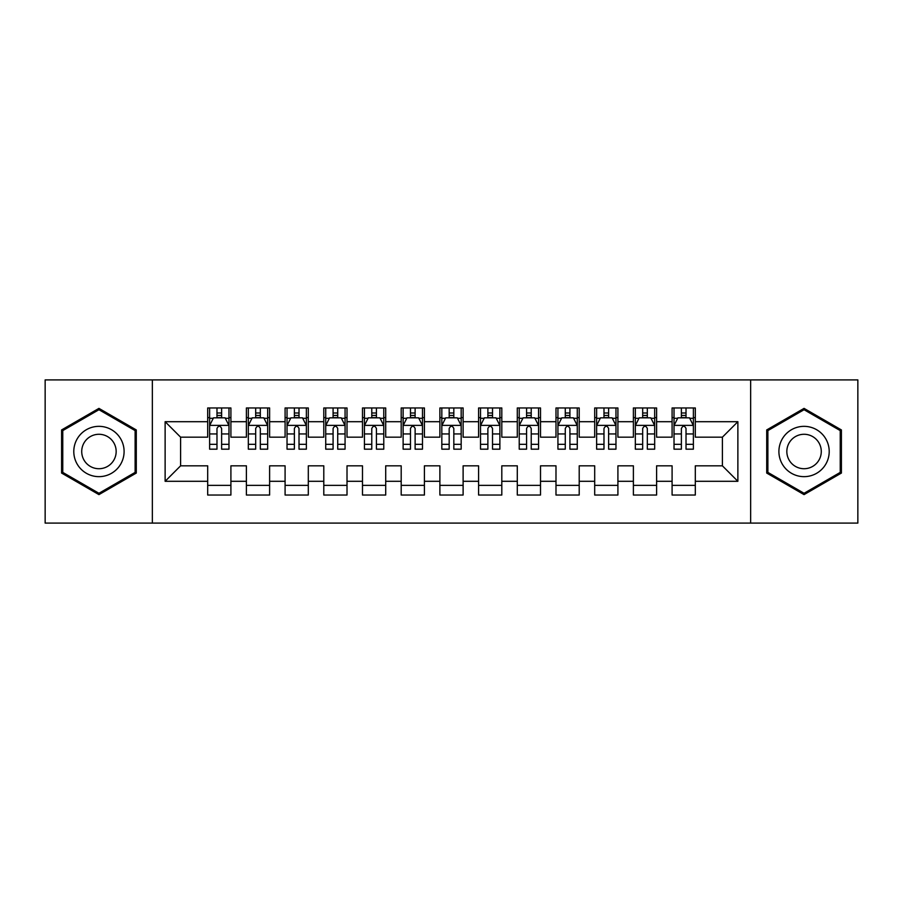 <?xml version="1.0" encoding="UTF-8"?>
<svg xmlns="http://www.w3.org/2000/svg" width="903" height="903" viewBox="0 0 903 903"><rect width="100%" height="100%" fill="white"/><g stroke="black" fill="none" stroke-linecap="round" stroke-linejoin="round"><path stroke-width="1.35" d="M750.653 523.097L857.85 523.097L857.85 379.903L750.653 379.903L750.653 523.097L152.347 523.097L152.347 379.903L45.15 379.903L45.15 523.097L152.347 523.097M750.653 379.903L152.347 379.903M165.125 481.299L165.125 421.701L207.69 421.701L207.69 437.176L180.6 437.176L180.6 465.824L165.125 481.299L207.69 481.299L207.69 495.036L230.908 495.036L230.908 481.299L246.395 481.299L246.395 495.036L269.613 495.036L269.613 481.299L285.088 481.299L285.088 495.036L308.307 495.036L308.307 481.299L323.793 481.299L323.793 495.036L347.012 495.036L347.012 481.299L362.487 481.299L362.487 495.036L385.705 495.036L385.705 481.299L401.192 481.299L401.192 495.036L424.41 495.036L424.41 481.299L439.885 481.299L439.885 495.036L463.115 495.036L463.115 481.299L478.59 481.299L478.59 495.036L501.808 495.036L501.808 481.299L517.295 481.299L517.295 495.036L540.513 495.036L540.513 481.299L555.988 481.299L555.988 495.036L579.207 495.036L579.207 481.299L594.693 481.299L594.693 495.036L617.912 495.036L617.912 481.299L633.387 481.299L633.387 495.036L656.605 495.036L656.605 481.299L672.092 481.299L672.092 495.036L695.31 495.036L695.31 465.824L722.4 465.824L722.4 437.176L695.31 437.176L695.31 421.701L737.875 421.701L737.875 481.299L695.31 481.299M695.31 421.701L695.31 407.964L672.092 407.964L672.092 421.701L656.605 421.701L656.605 407.964L633.387 407.964L633.387 421.701L617.912 421.701L617.912 407.964L594.693 407.964L594.693 421.701L579.207 421.701L579.207 407.964L555.988 407.964L555.988 421.701L540.513 421.701L540.513 407.964L517.295 407.964L517.295 421.701L501.808 421.701L501.808 407.964L478.59 407.964L478.59 421.701L463.115 421.701L463.115 407.964L439.885 407.964L439.885 421.701L424.41 421.701L424.41 407.964L401.192 407.964L401.192 421.701L385.705 421.701L385.705 407.964L362.487 407.964L362.487 421.701L347.012 421.701L347.012 407.964L323.793 407.964L323.793 421.701L308.307 421.701L308.307 407.964L285.088 407.964L285.088 421.701L269.613 421.701L269.613 407.964L246.395 407.964L246.395 421.701L230.908 421.701L230.908 407.964L207.69 407.964L207.69 421.701M656.605 481.299L656.605 465.824L672.092 465.824L672.092 481.299M737.875 421.701L722.4 437.176M617.912 481.299L617.912 465.824L633.387 465.824L633.387 481.299M672.092 421.701L672.092 437.176L656.605 437.176L656.605 421.701M579.207 481.299L579.207 465.824L594.693 465.824L594.693 481.299M633.387 421.701L633.387 437.176L617.912 437.176L617.912 421.701M540.513 481.299L540.513 465.824L555.988 465.824L555.988 481.299M594.693 421.701L594.693 437.176L579.207 437.176L579.207 421.701M501.808 481.299L501.808 465.824L517.295 465.824L517.295 481.299M555.988 421.701L555.988 437.176L540.513 437.176L540.513 421.701M463.115 481.299L463.115 465.824L478.59 465.824L478.59 481.299M517.295 421.701L517.295 437.176L501.808 437.176L501.808 421.701M424.41 481.299L424.41 465.824L439.885 465.824L439.885 481.299M478.59 421.701L478.59 437.176L463.115 437.176L463.115 421.701M385.705 481.299L385.705 465.824L401.192 465.824L401.192 481.299M439.885 421.701L439.885 437.176L424.41 437.176L424.41 421.701M347.012 481.299L347.012 465.824L362.487 465.824L362.487 481.299M401.192 421.701L401.192 437.176L385.705 437.176L385.705 421.701M308.307 481.299L308.307 465.824L323.793 465.824L323.793 481.299M362.487 421.701L362.487 437.176L347.012 437.176L347.012 421.701M269.613 481.299L269.613 465.824L285.088 465.824L285.088 481.299M323.793 421.701L323.793 437.176L308.307 437.176L308.307 421.701M230.908 481.299L230.908 465.824L246.395 465.824L246.395 481.299M285.088 421.701L285.088 437.176L269.613 437.176L269.613 421.701M180.6 465.824L207.69 465.824L207.69 481.299M246.395 421.701L246.395 437.176L230.908 437.176L230.908 421.701M672.092 417.637L674.022 417.637M693.38 417.637L695.31 417.637M633.387 417.637L635.328 417.637M654.675 417.637L656.605 417.637M594.693 417.637L596.623 417.637M615.97 417.637L617.912 417.637M555.988 417.637L557.93 417.637M577.277 417.637L579.207 417.637M517.295 417.637L519.225 417.637M538.572 417.637L540.513 417.637M478.59 417.637L480.52 417.637M499.878 417.637L501.808 417.637M439.885 417.637L441.827 417.637M461.173 417.637L463.115 417.637M401.192 417.637L403.122 417.637M422.48 417.637L424.41 417.637M362.487 417.637L364.428 417.637M383.775 417.637L385.705 417.637M323.793 417.637L325.723 417.637M345.07 417.637L347.012 417.637M285.088 417.637L287.03 417.637M306.377 417.637L308.307 417.637M246.395 417.637L248.325 417.637M267.672 417.637L269.613 417.637M207.69 417.637L209.62 417.637M228.978 417.637L230.908 417.637M207.69 485.362L230.908 485.362M246.395 485.362L269.613 485.362M285.088 485.362L308.307 485.362M323.793 485.362L347.012 485.362M362.487 485.362L385.705 485.362M401.192 485.362L424.41 485.362M439.885 485.362L463.115 485.362M478.59 485.362L501.808 485.362M517.295 485.362L540.513 485.362M555.988 485.362L579.207 485.362M594.693 485.362L617.912 485.362M633.387 485.362L656.605 485.362M672.092 485.362L695.31 485.362M165.125 421.701L180.6 437.176M722.4 465.824L737.875 481.299M136.285 429.941L98.946 408.382L61.596 429.941L61.596 473.059L98.946 494.618L136.285 473.059L136.285 429.941M766.715 429.941L766.715 473.059L804.054 494.618L841.404 473.059L841.404 429.941L804.054 408.382L766.715 429.941M221.619 412.998L216.98 412.998M228.978 444.321L221.619 444.321L221.619 449.175L228.978 449.175L228.978 425.573L225.107 417.829L213.492 417.829L209.62 425.573L209.62 449.175L216.98 449.175L216.98 444.321L209.62 444.321M209.62 425.573L209.62 407.964M228.978 425.573L228.978 407.964M216.98 417.829L216.98 407.964M221.619 407.964L221.619 417.829M221.619 444.321L221.619 428.474C220.072 425.494 218.526 425.494 216.98 428.474L216.98 444.321M221.619 417.637L216.98 417.637M260.324 412.998L255.673 412.998M267.672 444.321L260.324 444.321L260.324 449.175L267.672 449.175L267.672 425.573L263.8 417.829L252.197 417.829L248.325 425.573L248.325 449.175L255.673 449.175L255.673 444.321L248.325 444.321M248.325 425.573L248.325 407.964M267.672 425.573L267.672 407.964M255.673 417.829L255.673 407.964M260.324 407.964L260.324 417.829M260.324 444.321L260.324 428.474C258.777 425.494 257.231 425.494 255.673 428.474L255.673 444.321M260.324 417.637L255.673 417.637M299.017 412.998L294.378 412.998M306.377 444.321L299.017 444.321L299.017 449.175L306.377 449.175L306.377 425.573L302.505 417.829L290.89 417.829L287.03 425.573L287.03 449.175L294.378 449.175L294.378 444.321L287.03 444.321M287.03 425.573L287.03 407.964M306.377 425.573L306.377 407.964M294.378 417.829L294.378 407.964M299.017 407.964L299.017 417.829M299.017 444.321L299.017 428.474C297.471 425.494 295.924 425.494 294.378 428.474L294.378 444.321M299.017 417.637L294.378 417.637M120.731 438.926A25.16 25.16 0 0 0 86.361 429.715A25.16 25.16 0 0 0 77.161 464.074A25.16 25.16 0 0 0 111.52 473.285A25.16 25.16 0 0 0 120.731 438.926M113.857 442.888A17.225 17.225 0 0 0 90.334 436.589A17.225 17.225 0 0 0 84.024 460.112A17.225 17.225 0 0 0 107.559 466.411A17.225 17.225 0 0 0 113.857 442.888M98.946 493.286L62.758 472.393L62.758 430.607L98.946 409.714L135.123 430.607L135.123 472.393L98.946 493.286M825.839 438.926A25.16 25.16 0 0 0 791.48 429.715A25.16 25.16 0 0 0 782.269 464.074A25.16 25.16 0 0 0 816.639 473.285A25.16 25.16 0 0 0 825.839 438.926M818.976 442.888A17.225 17.225 0 0 0 795.441 436.589A17.225 17.225 0 0 0 789.143 460.112A17.225 17.225 0 0 0 812.666 466.411A17.225 17.225 0 0 0 818.976 442.888M804.054 493.286L767.877 472.393L767.877 430.607L804.054 409.714L840.241 430.607L840.241 472.393L804.054 493.286M337.722 412.998L333.083 412.998M345.07 444.321L337.722 444.321L337.722 449.175L345.07 449.175L345.07 425.573L341.21 417.829L329.595 417.829L325.723 425.573L325.723 449.175L333.083 449.175L333.083 444.321L325.723 444.321M325.723 425.573L325.723 407.964M345.07 425.573L345.07 407.964M333.083 417.829L333.083 407.964M337.722 407.964L337.722 417.829M337.722 444.321L337.722 428.474C336.176 425.494 334.629 425.494 333.083 428.474L333.083 444.321M337.722 417.637L333.083 417.637M376.427 412.998L371.776 412.998M383.775 444.321L376.427 444.321L376.427 449.175L383.775 449.175L383.775 425.573L379.903 417.829L368.3 417.829L364.428 425.573L364.428 449.175L371.776 449.175L371.776 444.321L364.428 444.321M364.428 425.573L364.428 407.964M383.775 425.573L383.775 407.964M371.776 417.829L371.776 407.964M376.427 407.964L376.427 417.829M376.427 444.321L376.427 428.474C374.88 425.494 373.323 425.494 371.776 428.474L371.776 444.321M376.427 417.637L371.776 417.637M415.12 412.998L410.481 412.998M422.48 444.321L415.12 444.321L415.12 449.175L422.48 449.175L422.48 425.573L418.608 417.829L406.993 417.829L403.122 425.573L403.122 449.175L410.481 449.175L410.481 444.321L403.122 444.321M403.122 425.573L403.122 407.964M422.48 425.573L422.48 407.964M410.481 417.829L410.481 407.964M415.12 407.964L415.12 417.829M415.12 444.321L415.12 428.474C413.574 425.494 412.028 425.494 410.481 428.474L410.481 444.321M415.12 417.637L410.481 417.637M453.825 412.998L449.175 412.998M461.173 444.321L453.825 444.321L453.825 449.175L461.173 449.175L461.173 425.573L457.302 417.829L445.698 417.829L441.827 425.573L441.827 449.175L449.175 449.175L449.175 444.321L441.827 444.321M441.827 425.573L441.827 407.964M461.173 425.573L461.173 407.964M449.175 417.829L449.175 407.964M453.825 407.964L453.825 417.829M453.825 444.321L453.825 428.474C452.279 425.494 450.732 425.494 449.175 428.474L449.175 444.321M453.825 417.637L449.175 417.637M492.519 412.998L487.88 412.998M499.878 444.321L492.519 444.321L492.519 449.175L499.878 449.175L499.878 425.573L496.007 417.829L484.392 417.829L480.52 425.573L480.52 449.175L487.88 449.175L487.88 444.321L480.52 444.321M480.52 425.573L480.52 407.964M499.878 425.573L499.878 407.964M487.88 417.829L487.88 407.964M492.519 407.964L492.519 417.829M492.519 444.321L492.519 428.474C490.972 425.494 489.426 425.494 487.88 428.474L487.88 444.321M492.519 417.637L487.88 417.637M531.224 412.998L526.573 412.998M538.572 444.321L531.224 444.321L531.224 449.175L538.572 449.175L538.572 425.573L534.7 417.829L523.097 417.829L519.225 425.573L519.225 449.175L526.573 449.175L526.573 444.321L519.225 444.321M519.225 425.573L519.225 407.964M538.572 425.573L538.572 407.964M526.573 417.829L526.573 407.964M531.224 407.964L531.224 417.829M531.224 444.321L531.224 428.474C529.677 425.494 528.131 425.494 526.573 428.474L526.573 444.321M531.224 417.637L526.573 417.637M569.917 412.998L565.278 412.998M577.277 444.321L569.917 444.321L569.917 449.175L577.277 449.175L577.277 425.573L573.405 417.829L561.79 417.829L557.93 425.573L557.93 449.175L565.278 449.175L565.278 444.321L557.93 444.321M557.93 425.573L557.93 407.964M577.277 425.573L577.277 407.964M565.278 417.829L565.278 407.964M569.917 407.964L569.917 417.829M569.917 444.321L569.917 428.474C568.371 425.494 566.824 425.494 565.278 428.474L565.278 444.321M569.917 417.637L565.278 417.637M608.622 412.998L603.983 412.998M615.97 444.321L608.622 444.321L608.622 449.175L615.97 449.175L615.97 425.573L612.11 417.829L600.495 417.829L596.623 425.573L596.623 449.175L603.983 449.175L603.983 444.321L596.623 444.321M596.623 425.573L596.623 407.964M615.97 425.573L615.97 407.964M603.983 417.829L603.983 407.964M608.622 407.964L608.622 417.829M608.622 444.321L608.622 428.474C607.076 425.494 605.529 425.494 603.983 428.474L603.983 444.321M608.622 417.637L603.983 417.637M647.327 412.998L642.676 412.998M654.675 444.321L647.327 444.321L647.327 449.175L654.675 449.175L654.675 425.573L650.803 417.829L639.2 417.829L635.328 425.573L635.328 449.175L642.676 449.175L642.676 444.321L635.328 444.321M635.328 425.573L635.328 407.964M654.675 425.573L654.675 407.964M642.676 417.829L642.676 407.964M647.327 407.964L647.327 417.829M647.327 444.321L647.327 428.474C645.78 425.494 644.223 425.494 642.676 428.474L642.676 444.321M647.327 417.637L642.676 417.637M686.02 412.998L681.381 412.998M693.38 444.321L686.02 444.321L686.02 449.175L693.38 449.175L693.38 425.573L689.508 417.829L677.893 417.829L674.022 425.573L674.022 449.175L681.381 449.175L681.381 444.321L674.022 444.321M674.022 425.573L674.022 407.964M693.38 425.573L693.38 407.964M681.381 417.829L681.381 407.964M686.02 407.964L686.02 417.829M686.02 444.321L686.02 428.474C684.474 425.494 682.928 425.494 681.381 428.474L681.381 444.321M686.02 417.637L681.381 417.637M228.877 425.381L209.722 425.381M209.62 418.292L213.266 418.292M225.332 418.292L228.978 418.292M216.98 433.948L209.62 433.948M228.978 433.948L221.619 433.948M221.619 415.459L216.98 415.459M267.581 425.381L248.427 425.381M248.325 418.292L251.96 418.292M264.037 418.292L267.672 418.292M255.673 433.948L248.325 433.948M267.672 433.948L260.324 433.948M260.324 415.459L255.673 415.459M306.275 425.381L287.12 425.381M287.03 418.292L290.664 418.292M302.742 418.292L306.377 418.292M294.378 433.948L287.03 433.948M306.377 433.948L299.017 433.948M299.017 415.459L294.378 415.459M344.98 425.381L325.825 425.381M325.723 418.292L329.358 418.292M341.436 418.292L345.07 418.292M333.083 433.948L325.723 433.948M345.07 433.948L337.722 433.948M337.722 415.459L333.083 415.459M383.673 425.381L364.519 425.381M364.428 418.292L368.063 418.292M380.14 418.292L383.775 418.292M371.776 433.948L364.428 433.948M383.775 433.948L376.427 433.948M376.427 415.459L371.776 415.459M422.378 425.381L403.223 425.381M403.122 418.292L406.768 418.292M418.834 418.292L422.48 418.292M410.481 433.948L403.122 433.948M422.48 433.948L415.12 433.948M415.12 415.459L410.481 415.459M461.083 425.381L441.917 425.381M441.827 418.292L445.461 418.292M457.539 418.292L461.173 418.292M449.175 433.948L441.827 433.948M461.173 433.948L453.825 433.948M453.825 415.459L449.175 415.459M499.777 425.381L480.622 425.381M480.52 418.292L484.166 418.292M496.232 418.292L499.878 418.292M487.88 433.948L480.52 433.948M499.878 433.948L492.519 433.948M492.519 415.459L487.88 415.459M538.481 425.381L519.327 425.381M519.225 418.292L522.86 418.292M534.937 418.292L538.572 418.292M526.573 433.948L519.225 433.948M538.572 433.948L531.224 433.948M531.224 415.459L526.573 415.459M577.175 425.381L558.02 425.381M557.93 418.292L561.564 418.292M573.642 418.292L577.277 418.292M565.278 433.948L557.93 433.948M577.277 433.948L569.917 433.948M569.917 415.459L565.278 415.459M615.88 425.381L596.725 425.381M596.623 418.292L600.258 418.292M612.336 418.292L615.97 418.292M603.983 433.948L596.623 433.948M615.97 433.948L608.622 433.948M608.622 415.459L603.983 415.459M654.573 425.381L635.419 425.381M635.328 418.292L638.963 418.292M651.04 418.292L654.675 418.292M642.676 433.948L635.328 433.948M654.675 433.948L647.327 433.948M647.327 415.459L642.676 415.459M693.278 425.381L674.123 425.381M674.022 418.292L677.668 418.292M689.734 418.292L693.38 418.292M681.381 433.948L674.022 433.948M693.38 433.948L686.02 433.948M686.02 415.459L681.381 415.459"/></g></svg>

